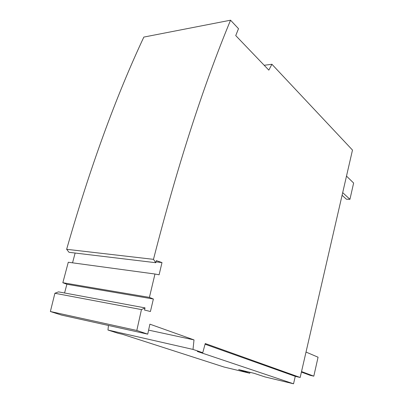 <?xml version="1.0" encoding="UTF-8"?>
<svg xmlns="http://www.w3.org/2000/svg" width="404" height="404" viewBox="0 0 404 404"><rect width="100%" height="100%" fill="white"/><g stroke="black" fill="none" stroke-linecap="round" stroke-linejoin="round"><path stroke-width="0.61" d="M193.011 349.42L202.752 352.707L197.359 351.47L293.536 383.8L264.999 376.917L254.03 373.296L238.633 369.599L249.778 373.24L224.023 367.029L122.422 334.28L118.089 333.285L107.959 330.028L193.011 349.42L194.001 339.9L149.889 324.165L147.733 334.148L61.459 315.075L50.374 311.509L54.894 293.269L58.494 291.865L145.031 307.883L144.516 310.045L150.419 311.514L153.374 299.021L66.882 284.254L62.842 282.724L149.409 297.389L154.969 274.018L159.105 274.796L161.994 262.58L156 261.868M153.374 299.021L149.409 297.389M54.894 293.269L141.456 309.585L145.031 307.883M64.569 292.991L66.882 284.254M62.842 282.724L68.281 262.246L154.969 274.018M72.543 262.827L75.134 253.035M161.994 262.58L156.298 260.62L155.798 262.716L69.028 252.303L66.645 249.298C89.935 167.887 115.67 97.147 143.839 37.082L230.548 20.2L238.506 28.679L235.739 35.587L268.832 70.129L271.912 64.261L352.485 150.071L300.172 377.472L295.268 376.336L205.065 344.223M107.959 330.028L108.464 325.467M155.798 262.716L153.48 259.348L66.645 249.298M264.186 65.286L271.912 64.261M249.778 373.24L250.005 372.326M293.536 383.8L295.268 376.336M346.496 176.094L353.626 183.032L349.945 199.303L346.41 199.212L342.082 195.284M342.688 192.647L349.945 199.303M301.414 372.079L310.131 375.326L313.807 376.159L318.064 357.212L306.015 352.061M301.53 371.574L313.807 376.159M202.752 352.707L205.252 343.536L300.172 377.472M147.733 334.148L136.804 330.462L50.374 311.509M136.804 330.462L141.456 309.585M153.48 259.348C177.25 166.504 202.939 86.784 230.548 20.2M194.001 339.9L148.596 330.129"/></g></svg>
